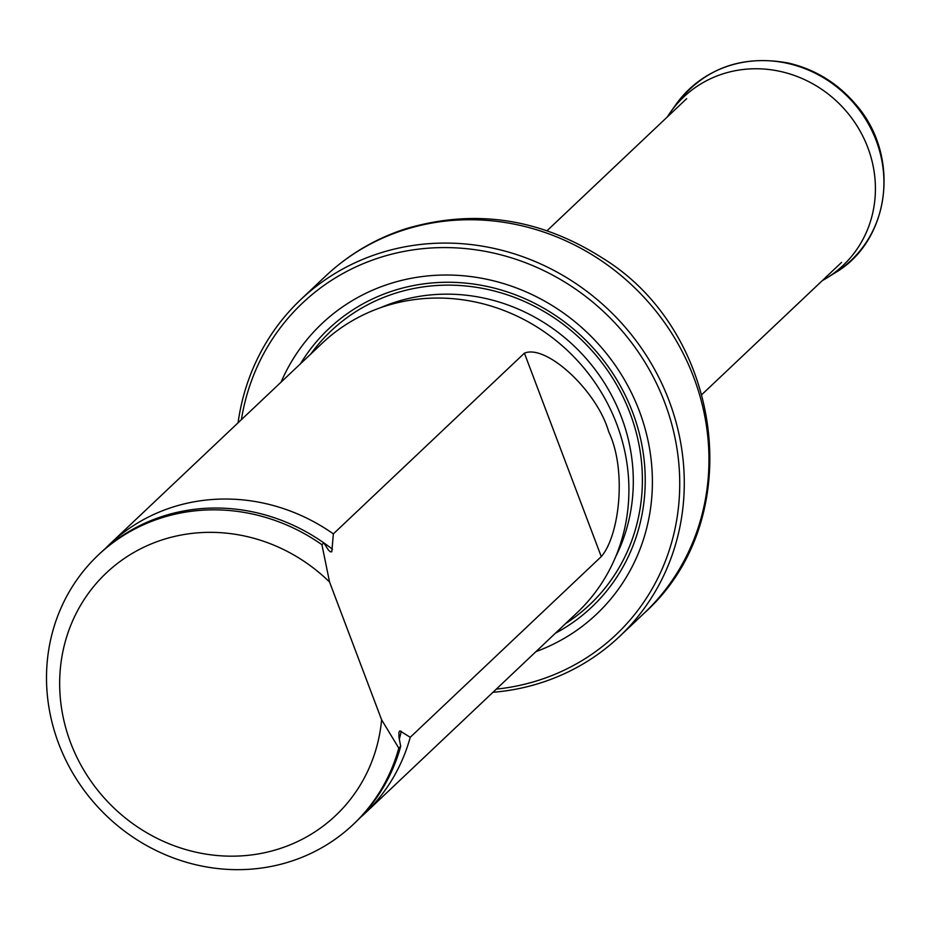 <?xml version="1.0" encoding="UTF-8"?>
<svg xmlns="http://www.w3.org/2000/svg" width="930" height="930" viewBox="0 0 930 930"><rect width="100%" height="100%" fill="white"/><g stroke="black" fill="none" stroke-linecap="round" stroke-linejoin="round"><path stroke-width="1.4" d="M496.283 689.142A228.199 213.47 -133.4 0 0 671.774 424.301A228.199 213.47 -133.4 0 0 379.382 257.715A228.199 213.47 -133.4 0 0 241.393 419.663M535.947 651.628A199.904 187 -133.4 0 0 637.934 407.421A199.904 187 -133.4 0 0 389.275 283.894A199.904 187 -133.4 0 0 281.058 382.149M238.08 422.801A231.907 216.934 46.6 0 1 300.785 299.565A231.907 216.934 46.6 0 1 379.033 253.379A231.907 216.934 46.6 0 1 647.547 357.422A231.907 216.934 46.6 0 1 619.508 636.527A231.907 216.934 46.6 0 1 492.981 692.28M359.771 818.086A185.465 173.492 -133.4 0 0 364.63 813.68L577.112 612.696A185.465 173.492 -133.4 0 0 575.705 358.736A185.465 173.492 -133.4 0 0 322.222 343.217L109.728 544.201A185.465 173.492 -133.4 0 0 105.055 548.805M381.614 719.797A166.912 156.135 46.6 0 1 172.178 844.986A166.912 156.135 46.6 0 1 81.212 604.256A166.912 156.135 46.6 0 1 329.569 582.041L381.614 719.797L398.796 748.127A185.465 173.492 46.6 0 1 353.191 824.492A185.465 173.492 46.6 0 1 99.708 808.972A185.465 173.492 46.6 0 1 98.301 555.012A185.465 173.492 46.6 0 1 321.92 544.689L323.826 542.888L328.371 550.002L330.464 551.874L331.801 551.746L333.358 533.878L524.404 353.168C546.387 343.891 597.188 391.03 608.685 431.729C627.215 470.557 619.171 536.192 601.268 556.605L410.223 737.304L399.888 730.841L398.924 732.294L398.947 737.13L400.691 746.325A185.465 173.492 46.6 0 1 355.097 822.69L353.191 824.492M329.569 582.041L321.92 544.689M98.301 555.012L100.208 553.211A185.465 173.492 46.6 0 1 323.826 542.888M400.691 746.325L398.796 748.127M333.358 533.878A185.465 173.492 -133.4 0 0 109.728 544.201M364.63 813.68A185.465 173.492 -133.4 0 0 410.223 737.304M667.38 116.889A115.959 108.473 46.6 0 1 670.46 112.251A115.959 108.473 46.6 0 1 842.162 106.706A115.959 108.473 46.6 0 1 827.072 277.826A115.959 108.473 46.6 0 1 822.283 280.651M403.713 230.036A231.907 216.934 46.6 0 1 672.227 334.079A231.907 216.934 46.6 0 1 644.188 613.184C749.615 518.87 722.424 331.464 602.687 258.191C540.225 218.271 474.591 208.46 405.771 228.768C375.406 238.615 348.634 254.436 325.465 276.222A231.907 216.934 46.6 0 1 403.713 230.036M555.384 633.249A191.452 179.095 -133.4 0 0 626.39 397.598A191.452 179.095 -133.4 0 0 393.239 290.765A191.452 179.095 -133.4 0 0 300.483 363.77M615.718 556.663A180.885 169.214 -133.4 0 0 581.413 353.342A180.885 169.214 -133.4 0 0 380.312 307.795M565.684 623.507A188.313 176.154 -133.4 0 0 588.365 346.762A188.313 176.154 -133.4 0 0 310.783 354.028A188.313 176.154 -133.4 0 1 588.365 346.762A188.313 176.154 -133.4 0 1 565.661 623.53M332.475 549.246A178.851 167.307 -133.4 0 0 323.535 542.678M399.261 739.397A178.851 167.307 -133.4 0 0 401.249 731.259M601.268 556.605L524.404 353.168M670.46 112.251L675.738 104.788A117.796 110.182 46.6 0 1 850.148 99.15A117.796 110.182 46.6 0 1 834.826 272.978L827.072 277.826M701.941 394.471L841.557 262.411M547.049 230.71L686.665 98.65M619.508 636.527L644.188 613.184M300.785 299.565L325.465 276.222M675.738 104.788C703.778 68.529 741.198 54.591 787.989 62.961C814.529 69.087 836.884 82.63 855.065 103.614C901.321 155.101 890.475 240.824 834.826 272.978"/></g></svg>
